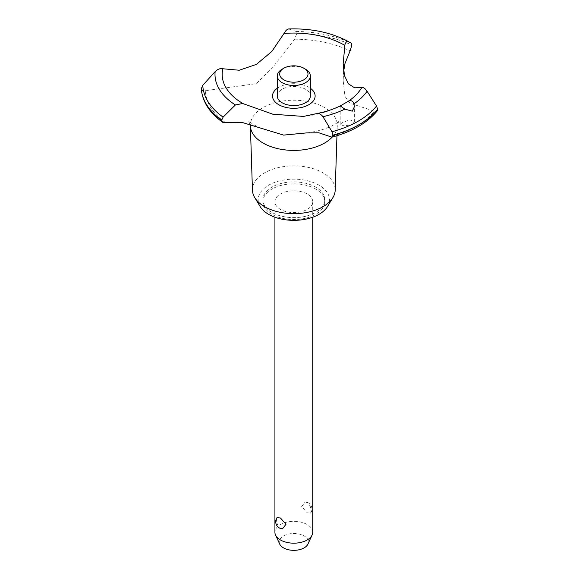 <?xml version="1.0" encoding="UTF-8"?>
<svg xmlns="http://www.w3.org/2000/svg" width="579" height="579" viewBox="0 0 579 579"><rect width="100%" height="100%" fill="white"/><g stroke="black" fill="none" stroke-linecap="round" stroke-linejoin="round"><path stroke-width="0.43" stroke-dasharray="2.9 2.17" d="M271.942 212.392A30.948 17.862 180 0 1 262.88 199.762A30.948 17.862 180 0 1 281.98 183.254A30.948 17.862 180 0 1 315.707 187.126A30.948 17.862 180 0 1 324.768 199.762A30.948 17.862 180 0 1 305.669 216.264A30.948 17.862 180 0 1 271.942 212.392M271.942 214.324A30.948 17.862 180 0 1 262.88 201.687A30.948 17.862 180 0 1 281.98 185.186A30.948 17.862 180 0 1 315.707 189.058A30.948 17.862 180 0 1 324.768 201.687A30.948 17.862 180 0 1 305.669 218.196A30.948 17.862 180 0 1 271.942 214.324M252.451 190.202A41.384 23.891 180 0 1 277.631 167.772A41.384 23.891 180 0 1 323.082 172.868A41.384 23.891 180 0 1 335.198 190.202M260.152 206.551A35.666 20.591 180 0 1 274.859 182.32A35.666 20.591 180 0 1 319.043 185.2A35.666 20.591 180 0 1 327.497 206.551M250.432 126.787A43.461 25.092 180 0 1 250.367 125.781A43.461 25.092 180 0 1 276.82 102.222A43.461 25.092 180 0 1 324.558 107.571A43.461 25.092 180 0 1 337.282 125.781A43.461 25.092 180 0 1 337.21 126.787A43.461 25.092 180 0 1 332.201 137.085M225.68 122.712A88.384 51.032 180 0 1 205.444 90.671L256.41 83.651L274.214 65.499L294.617 39.184L296.846 33.35L296.057 31.432L288.603 28.95M294.617 39.184A88.384 51.032 180 0 1 350.107 50.865M352.285 124.434L354.355 121.829L349.977 119.875L342.261 122.495L340.184 124.485L344.396 126.012L352.285 124.434M307.188 193.972A18.897 10.907 0 0 0 286.591 191.613A18.897 10.907 0 0 0 274.924 201.687A18.897 10.907 0 0 0 280.46 209.403A18.897 10.907 0 0 0 301.058 211.769A18.897 10.907 0 0 0 312.718 201.687A18.897 10.907 0 0 0 307.188 193.972M307.188 502.565L305.169 501.957L301.637 506.538L307.188 512.799L310.619 513.139L311.089 510.968C311.075 507.392 309.772 504.591 307.188 502.565M312.718 532.267A18.897 10.907 0 0 0 307.188 524.552A18.897 10.907 0 0 0 286.591 522.186A18.897 10.907 0 0 0 274.924 532.267M282.472 528.837L280.46 528.229C277.877 526.202 276.574 523.402 276.552 519.826L277.023 517.655M279.715 544.079A14.598 8.432 180 0 1 286.533 534.605A14.598 8.432 180 0 1 304.149 535.951A14.598 8.432 180 0 1 307.927 544.079M282.132 69.191A16.538 9.546 180 0 1 305.517 69.191M277.29 95.998A16.538 9.546 180 0 1 287.495 87.176A16.538 9.546 180 0 1 305.517 89.246A16.538 9.546 180 0 1 310.358 95.998M316.518 113.65A71.637 41.362 180 0 0 340.271 105.906L340.22 105.935M277.29 88.247A21.3 12.297 180 0 1 278.76 87.306A21.3 12.297 180 0 1 310.358 88.247M343.658 71.376L343.166 80.604L344.983 96.418L350.092 103.257L374.389 111.204A88.384 51.032 180 0 1 330.182 136.724M374.389 111.204L377.24 110.915M201.275 88.522C201.637 90.577 203.026 91.294 205.444 90.671M296.846 33.271A92.597 53.456 180 0 1 351.866 45.046M296.846 33.35A92.597 53.456 180 0 1 351.866 45.126M288.986 28.993A78.831 45.509 180 0 1 346.734 40.682M296.057 31.432A91.077 52.58 180 0 1 351.214 43.164M262.88 199.762L262.88 201.687M250.389 126.36L250.367 125.781M249.983 124.297L248.557 121.011L253.493 124.68L260.203 127.872M354.355 121.829L354.355 106.782M274.924 201.687L274.924 217.226M310.626 513.139A7.086 7.086 0 0 0 305.169 501.957M312.718 201.687L312.718 217.226M340.184 124.485L340.184 105.957A103.93 103.93 0 0 1 303.49 116.422M306.588 132.895C331.615 129.739 340.38 120.171 339.091 121.011C338.577 121.257 337.948 123.175 337.21 126.787M343.166 80.604L343.166 63.567M336.956 135.71L337.282 125.781M324.768 199.762L324.768 201.687"/><path stroke-width="0.87" d="M336.956 135.71L335.198 190.202A41.384 23.891 180 0 1 332.889 197.634A41.384 23.891 180 0 1 264.56 206.652A41.384 23.891 180 0 1 254.76 197.634A41.384 23.891 180 0 1 252.451 190.202L250.389 126.36M332.889 197.634L327.497 206.551A35.666 20.591 180 0 1 268.605 214.324A35.666 20.591 180 0 1 260.152 206.551L254.76 197.634M332.201 137.085A43.461 25.092 180 0 1 324.558 143.056A43.461 25.092 180 0 1 263.09 143.056A43.461 25.092 180 0 1 250.432 126.787L249.983 124.297M377.725 109.322A92.597 53.456 180 0 1 359.298 124.507A92.597 53.456 180 0 1 332.997 135.139L331.926 137.165C352.112 131.694 367.216 122.943 377.24 110.915L377.725 109.322L376.509 106.037L367.079 91.236C365.226 88.486 363.46 87.248 361.774 87.523L354.659 87.834L348.392 83.803L344.491 75.639L343.166 63.567L344.968 44.438L346.734 40.682L351.214 43.164L351.866 45.126L350.107 50.872L344.968 63.545L343.658 71.376M288.986 28.993C287.394 28.907 285.744 30.398 284.021 33.452L271.884 51.401L256.41 64.378L239.25 70.24L222.857 68.763C220.295 68.177 217.726 69.133 215.142 71.63L202.773 85.287L201.289 88.782M331.926 137.165L318.848 132.779L306.588 132.902L283.623 135.102L242.681 122.603L225.68 122.712L222.683 122.292L221.677 120.215L223.103 117.132L235.392 104.965L242.681 103.496L272.912 114.229L303.49 116.422L316.988 113.52C325.651 111.805 333.417 109.272 340.286 105.906L348.363 101.238C351.026 100.001 352.886 100.876 353.928 103.873L354.355 106.782L352.285 111.175L344.831 109.12L340.271 105.906M377.725 109.395A92.597 53.456 180 0 1 359.298 124.579A92.597 53.456 180 0 1 332.997 135.218M316.518 113.65C318.761 113.057 320.904 114.077 322.952 116.712L332.006 131.737L332.997 135.139M274.924 217.226L274.924 532.267A18.897 10.907 0 0 0 275.561 535.076A18.897 10.907 0 0 0 280.46 539.983A18.897 10.907 0 0 0 298.728 542.805A18.897 10.907 0 0 0 312.081 535.076A18.897 10.907 0 0 0 312.718 532.267L312.718 217.226M277.023 517.655L280.46 517.995L286.004 524.263L282.472 528.837A7.086 7.086 0 0 1 277.023 517.655M312.081 535.076L307.927 544.079A14.598 8.432 180 0 1 297.613 550.05A14.598 8.432 180 0 1 283.5 547.872A14.598 8.432 180 0 1 279.715 544.079L275.561 535.076M303.845 68.228A14.171 8.186 0 0 0 283.804 68.228A14.171 8.186 0 0 0 283.804 79.801A14.171 8.186 0 0 0 303.845 79.801A14.171 8.186 0 0 0 303.845 68.228L305.517 69.191L303.845 68.228M305.517 69.191L305.517 69.191A16.538 9.546 180 0 1 310.358 75.943A16.538 9.546 180 0 1 300.154 84.758A16.538 9.546 180 0 1 282.132 82.688A16.538 9.546 180 0 1 277.29 75.943A16.538 9.546 180 0 1 282.132 69.191L283.804 68.228M310.358 75.943L310.358 95.998A16.538 9.546 180 0 1 300.154 104.821A16.538 9.546 180 0 1 282.132 102.751A16.538 9.546 180 0 1 277.29 95.998L277.29 75.943M243.498 103.858A71.637 41.362 180 0 1 243.166 103.67A71.637 41.362 180 0 1 222.857 68.763M284.021 33.452A71.637 41.362 180 0 1 344.476 45.176A71.637 41.362 180 0 1 344.809 45.365M361.774 87.523A71.637 41.362 180 0 1 348.363 101.238M310.358 88.247A21.3 12.297 180 0 1 308.882 104.698A21.3 12.297 180 0 1 279.556 105.132A21.3 12.297 180 0 1 277.29 88.247M221.677 120.287A92.597 53.456 180 0 1 201.275 88.522M221.677 120.215A92.597 53.456 180 0 1 201.275 88.442M344.831 109.12A78.831 45.509 180 0 1 322.952 116.712M376.509 106.037A91.077 52.58 180 0 1 358.22 121.177A91.077 52.58 180 0 1 332.006 131.737M367.079 91.236A78.831 45.509 180 0 1 353.928 103.873M223.103 117.132A91.077 52.58 180 0 1 202.773 85.287M235.392 104.965A78.831 45.509 180 0 1 215.142 71.622M222.683 122.292C209.46 112.811 202.324 101.593 201.282 88.645M346.734 40.682C329.943 32.185 310.568 28.277 288.603 28.95"/></g></svg>
